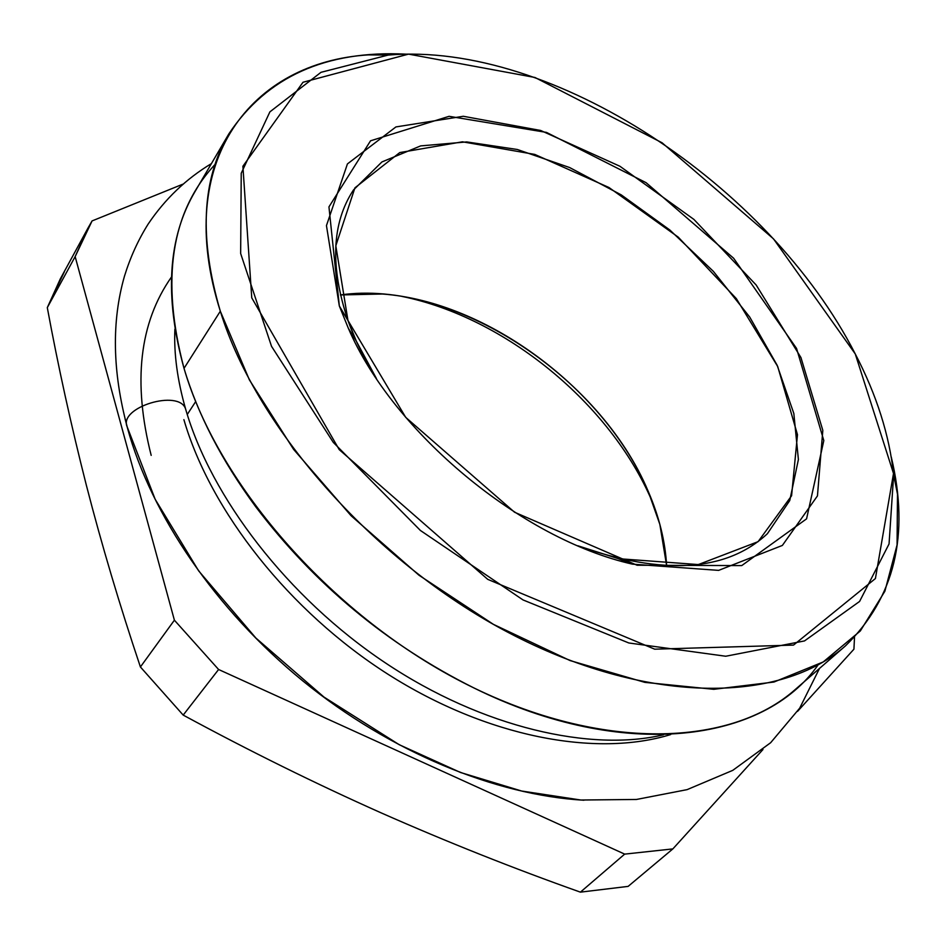 <?xml version="1.0" encoding="UTF-8"?>
<svg xmlns="http://www.w3.org/2000/svg" width="946" height="946" viewBox="0 0 946 946"><rect width="100%" height="100%" fill="white"/><g stroke="black" fill="none" stroke-linecap="round" stroke-linejoin="round"><path stroke-width="1.42" d="M88.013 228.033L92.069 220.926L75.148 256.614L88.013 228.033L60.308 278.893L47.3 307.627L75.148 256.614L174.395 620.186L218.597 669.496L174.395 620.186L140.41 666.965L183.193 715.093L218.597 669.496L624.679 854.12L672.854 848.905L628.12 886.39L672.854 848.905L624.679 854.12L580.406 892.149L628.12 886.39L580.406 892.149C513.489 868.404 447.103 841.987 381.226 812.91C315.562 783.631 249.555 751.029 183.193 715.093L140.41 666.965C119.657 605.144 101.624 544.529 86.323 485.109C71.187 425.617 58.179 366.457 47.3 307.627L64.387 271.739M854.51 637.308L853.931 649.193L854.51 637.308M651.995 501.084C610.383 403.587 505.27 317.466 401.932 296.405C505.27 317.466 610.383 403.587 651.995 501.084L648.282 491.506C605.251 389.894 487.616 301.715 382.35 294.005L340.406 294.951C452.602 278.763 599.681 375.243 648.282 491.506L651.995 501.084M855.255 353.922L773.509 238.865L662.023 142.74L534.987 77.489L408.554 54.123L303.004 82.255L242.897 166.26L251.754 297.836L339.212 449.622L487.746 579.354L654.691 649.181L793.54 645.089L875.417 578.538L893.509 473.473L855.255 353.922C876.623 394.92 889.417 435.231 893.651 474.845L889.051 543.962L859.583 601.455L804.502 640.927L725.736 656.24L628.818 642.973L523.043 599.941L420.414 530.481L333.276 442.373L271.526 346.331L240.651 253.504L241.23 173.26L269.894 111.865L320.99 72.322L388.085 55.093C552.358 40.891 769.252 185.7 855.255 353.922M339.33 305.984L328.948 206.89L370.536 140.812L449.078 116.323L546.481 132.405L646.083 182.673L733.611 258.223L796.567 348.459L823.812 440.564L806.571 518.846L741.747 565.59L637.107 565.247L514.541 512.224L405.704 417.352L339.33 305.984L348.341 328.262C393.205 432.559 521.684 539.22 632.448 564.147L718.641 570.379L782.366 545.44L817.45 495.905L822.819 430.371L800.919 357.517L756.173 285.006L693.891 219.401L619.937 166.271L540.686 130.477L463.304 116.275L395.925 126.93L347.43 163.918L326.453 225.609L339.33 305.984L347.974 320.552C354.797 339.661 364.281 358.972 376.413 378.506L356.335 341.187L347.974 320.552L335.806 245.783L354.927 187.84L399.756 152.578L462.452 141.805L534.762 154.411L608.976 187.509L678.211 237.115L736.319 298.593L777.73 366.551L797.478 434.699L791.589 495.763L758.089 541.668L698.325 564.573L618.27 558.66L577.9 545.795C663.158 575.807 726.315 571.786 767.372 533.733L789.756 500.54L798.4 459.52L793.836 413.497L777.115 365.191L749.717 317.064L713.355 271.348L669.874 230.032L621.262 194.888L569.634 167.548L517.296 149.48L466.733 141.924L420.663 145.897L381.924 161.943L353.426 190.04C331.75 223.02 329.941 266.524 347.974 320.552L339.33 305.984M672.854 848.905L762.984 749.504L672.854 848.905M797.549 711.38L853.931 649.193L797.549 711.38M182.744 184.222L92.069 220.926L182.744 184.222M127.497 428.171L125.014 418.617L127.497 428.171C151.289 514.79 215.617 609.732 302.909 681.002C390.379 752.046 495.538 795.196 583.942 800.233C495.538 795.196 390.379 752.046 302.909 681.002C215.617 609.732 151.289 514.79 127.497 428.171L127.497 428.171M151.183 455.369C132.617 382.255 139.358 322.823 171.427 277.072M187.261 414.49L195.704 401.553L187.261 414.49M818.089 664.884C764.817 741.782 624.372 762.358 473.946 687.967C387.139 644.557 314.415 584.179 255.775 506.831C221.66 460.454 197.749 414.289 184.021 368.349C160.631 279.673 171.013 211.656 215.18 164.308M228.826 133.918L195.231 191.21C167.891 237.316 164.155 296.358 184.021 368.349C218.242 486.078 334.659 618.542 468.305 685.176C602.082 752.07 730.951 746.654 795.326 689.445L845.452 645.882C782.023 702.358 651.841 705.763 514.754 635.842C377.797 566.193 256.969 430.217 220.323 311.21C198.991 238.487 201.829 179.385 228.826 133.918C266.902 76.732 325.98 50.138 406.059 54.159L368.361 54.88C252.263 62.129 172.196 159.697 220.323 311.21L184.021 368.349L220.323 311.21L249.401 379.914L293.603 449.385L351.12 515.771L418.983 575.227L493.41 624.36L570.095 660.58L644.829 682.362L713.781 689.315L773.946 682.042L823.209 661.952L860.328 630.958L884.888 591.226L897.068 544.943L897.494 494.19L891.262 457.001C909.934 534.975 894.668 597.931 845.452 645.882M666.646 565.814L659.859 524.415L648.282 491.506C659.149 516.622 665.263 541.396 666.646 565.814M140.41 666.965L174.395 620.186L75.148 256.614L47.3 307.627C58.179 366.457 71.187 425.617 86.323 485.109C101.624 544.529 119.657 605.144 140.41 666.965M580.406 892.149L624.679 854.12L218.597 669.496L183.193 715.093C249.555 751.029 315.562 783.631 381.226 812.91C447.103 841.987 513.489 868.404 580.406 892.149M819.496 668.444L799.689 708.164L770.647 742.716L732.772 770.351L687.127 789.626L636.457 799.465L580.856 800.02L521.684 791.033L460.56 772.504L399.259 744.727L323.993 697.084L255.881 638.042L198.66 570.876L155.156 499.263L127.213 426.93C118.108 407.407 179.243 388.747 185.605 409.003L186.114 410.741L185.605 409.003C179.243 388.747 118.108 407.407 127.213 426.93C112.42 371.565 111.522 321.285 124.494 276.102C130.312 257.253 138.211 239.906 148.167 224.048C165.018 199.015 186.102 178.865 211.419 163.599M183.891 419.646C210.497 511.1 289.275 611.376 388.132 674.344C487.107 737.241 596.086 757.58 670.667 734.557M893.651 474.845L897.494 494.19M388.085 55.093L368.361 54.88M618.27 558.66L632.448 564.147M356.335 341.187L348.341 328.262M663.453 734.794C591.581 751.987 482.874 728.124 385.235 662.779C287.572 597.6 210.899 497.028 185.605 409.003C177.351 380.103 173.78 353.497 174.892 329.161"/></g></svg>
